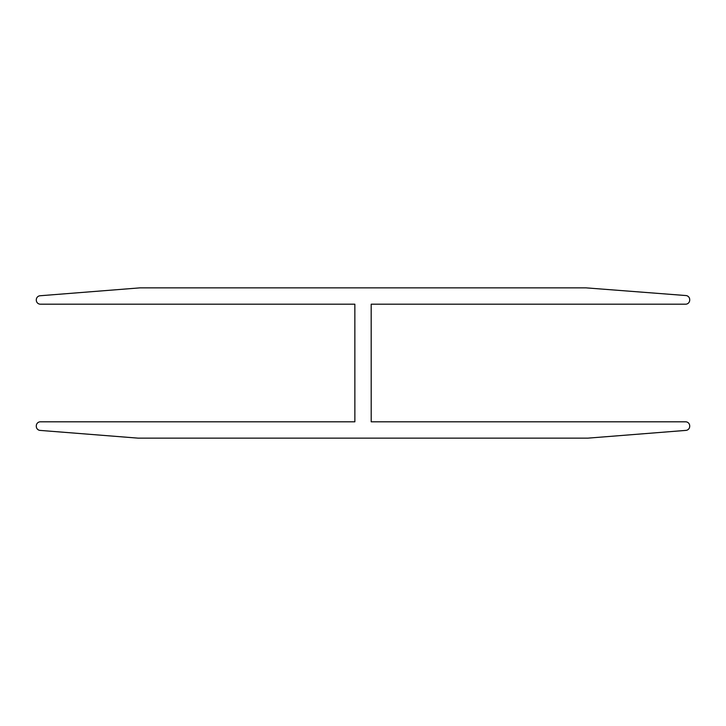 <?xml version="1.0" encoding="UTF-8"?>
<svg xmlns="http://www.w3.org/2000/svg" width="726" height="726" viewBox="0 0 726 726"><rect width="100%" height="100%" fill="white"/><g stroke="black" fill="none" stroke-linecap="round" stroke-linejoin="round"><path stroke-width="0.54" stroke-dasharray="3.63 2.72" d="M138.103 438.141L40.066 430.4A4.084 4.084 0 0 1 36.3 426.334L36.3 425.89A4.084 4.084 0 0 1 40.384 421.806L354.869 421.806L354.851 304.194L40.384 304.194A4.084 4.084 0 0 1 36.3 300.11L36.3 299.82A4.084 4.084 0 0 1 40.066 295.754L140.027 287.859L586.009 287.859L685.934 295.546A4.084 4.084 0 0 1 689.7 299.62L689.7 300.11A4.084 4.084 0 0 1 685.616 304.194L371.186 304.194L371.204 421.806L685.616 421.806A4.084 4.084 0 0 1 689.7 425.89L689.7 426.316A4.084 4.084 0 0 1 685.934 430.391L587.978 438.141L138.103 438.141"/><path stroke-width="1.09" d="M138.103 438.141L40.066 430.4A4.084 4.084 0 0 1 36.3 426.334L36.3 425.89A4.084 4.084 0 0 1 40.384 421.806L354.869 421.806L354.851 304.194L40.384 304.194A4.084 4.084 0 0 1 36.3 300.11L36.3 299.82A4.084 4.084 0 0 1 40.066 295.754L140.027 287.859L586.009 287.859L685.934 295.546A4.084 4.084 0 0 1 689.7 299.62L689.7 300.11A4.084 4.084 0 0 1 685.616 304.194L371.186 304.194L371.204 421.806L685.616 421.806A4.084 4.084 0 0 1 689.7 425.89L689.7 426.316A4.084 4.084 0 0 1 685.934 430.391L587.978 438.141L138.103 438.141"/></g></svg>
